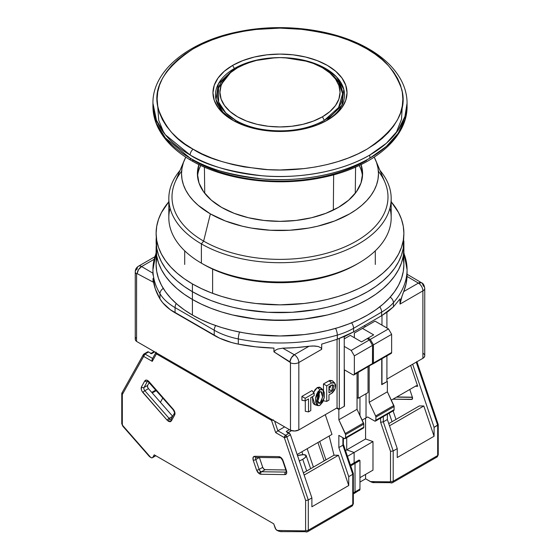 <?xml version="1.0" encoding="UTF-8"?>
<svg xmlns="http://www.w3.org/2000/svg" width="560" height="560" viewBox="0 0 560 560"><rect width="100%" height="100%" fill="white"/><g stroke="black" fill="none" stroke-linecap="round" stroke-linejoin="round"><path stroke-width="0.84" d="M313.558 392.413L317.289 387.534L319.984 389.725L315.609 398.251L317.982 405.629L319.984 405.286L322.819 401.891L324.226 397.621L324.226 392.511L323.449 390.558L322.042 389.396L319.984 389.725L317.926 391.776L316.512 394.562L315.735 397.411L315.742 402.514L317.142 405.174L318.892 405.678L319.984 405.286L324.177 397.859L322.973 389.977L319.984 389.725L317.289 387.534L320.719 387.786L322.973 389.977M317.982 405.629L314.958 404.768L312.396 396.697L312.886 402.605L314.104 404.327L316.078 404.817M319.179 392.518L317.45 400.911M317.289 401.023L319.984 403.207L322.623 397.075L320.999 391.629L319.984 391.797L317.422 397.208L318.388 403.025L319.984 403.207L317.289 401.023L318.381 399.623L319.333 396.277L319.004 391.979M212.618 269.087L212.618 293.349L212.618 269.087M328.965 389.088L331.66 391.279L328.965 389.088L330.666 385.651M330.561 386.54L330.225 387.541M331.66 391.279L332.85 384.839L328.965 386.61L328.965 392.833L331.66 391.279L328.965 392.833L328.965 386.61L332.143 384.846L333.319 385.112L333.76 385.854L333.319 389.305L331.66 391.279M152.936 269.577A127.064 73.36 0 0 0 159.978 293.713A6.356 4.9 -31 0 1 163.275 288.421A6.356 4.9 149 0 0 159.978 293.713A63.532 36.68 0 0 0 175.063 307.615L214.228 330.225A63.532 36.68 0 0 0 238.301 338.933A127.064 73.36 0 0 0 337.302 335.111A6.356 2.338 -106.3 0 0 335.573 328.377A6.356 2.338 73.7 0 1 337.302 335.111A63.532 36.68 0 0 0 353.57 328.314A6.356 3.668 -120 0 0 351.568 322.833A6.356 3.668 60 0 1 353.57 328.314L381.626 312.116A6.356 3.668 -120 0 0 379.771 306.845A6.356 3.668 60 0 1 381.626 312.116A63.532 36.68 0 0 0 393.407 302.722A6.356 4.627 -138.8 0 0 390.208 297.115A6.356 4.627 41.2 0 1 393.407 302.722A127.064 73.36 0 0 0 407.064 269.703M175.063 307.615A6.356 3.668 -60 0 1 176.204 303.499A6.356 3.668 120 0 0 175.063 307.615A63.532 36.68 180 0 1 159.978 293.713L159.978 298.9A63.532 36.68 0 0 0 175.063 312.802L175.063 307.615L214.228 330.225A6.356 3.668 -60 0 1 215.67 325.577A6.356 3.668 120 0 0 214.228 330.225L214.228 335.412L175.063 312.802L175.063 307.615M238.301 338.933A6.356 1.701 -78.7 0 1 239.568 332.059A6.356 1.701 101.3 0 0 238.301 338.933A63.532 36.68 180 0 1 214.228 330.225L214.228 335.412A63.532 36.68 0 0 0 238.301 344.12L238.301 338.933L238.301 344.12A127.064 73.36 0 0 0 273.945 348.103L273.945 351.841L275.513 350.175L277.704 349.062L282.765 348.166L294.336 354.732L291.403 357.742L289.919 361.83A0.833 0.483 60 0 1 290.472 362.831A6.356 3.668 0 0 0 298.83 362.509A6.356 3.668 -120 0 0 294.336 354.732L309.043 346.241L295.988 347.599L282.765 348.166A127.064 73.36 0 0 0 309.043 346.241L312.823 345.961L318.192 346.486L321.104 347.914L321.699 349.307L321.699 344.12L337.302 339.248L353.57 331.919L353.57 328.314L381.626 312.116L381.626 315.721L393.407 306.852L393.407 302.722A63.532 36.68 180 0 1 381.626 312.116L381.626 315.721L353.57 331.919L353.57 328.314A63.532 36.68 180 0 1 337.302 335.111L337.302 339.248L337.302 335.111A127.064 73.36 180 0 1 238.301 338.933M314.139 395.689L314.139 393.092L305.158 398.279L305.158 400.876L308.525 398.93L308.525 411.901L310.772 410.599L310.772 397.635L314.139 395.689L310.772 397.635L310.772 410.599L308.525 411.901L308.525 398.93L305.158 400.876L301.91 400.267L305.158 400.876L305.158 398.279L314.139 393.092L314.139 395.689M319.984 391.797L321.328 391.783L322.133 392.819L322.679 395.948L321.328 401.674L319.242 403.417L317.835 402.185L317.289 399.056L317.835 395.297L319.984 391.797M331.66 382.977L326.718 385.833L326.718 401.394L328.965 400.099L328.965 394.912L332.493 392.763L334.593 390.047L335.426 387.898L335.636 384.909L334.593 382.9L333.277 382.48L331.66 382.977L328.965 380.793L332.514 380.87L334.775 383.061L331.66 382.977L328.965 380.793L323.477 383.957L326.718 385.833L331.66 382.977M403.886 253.337A127.064 73.36 180 0 1 407.064 269.64A127.064 73.36 180 0 1 393.407 302.722L393.407 306.852L400.022 298.9L400.022 304.087L401.184 298.585L403.697 291.592A127.064 73.36 0 0 0 407.029 276.423L406.917 275.072M407.064 275.142L407.029 276.423L418.404 283.101A6.356 3.703 -59.6 0 1 421.617 282.814L418.404 283.101L407.029 276.423L406.049 284.06L403.697 291.592L418.404 283.101A6.356 3.668 60 0 1 422.891 290.885A6.356 3.668 0 0 0 424.753 288.302A6.356 3.668 180 0 1 422.891 290.885A6.356 3.668 -120 0 0 418.404 283.101L403.697 291.592L402.752 294.042M141.596 266.546L152.936 273.21L141.596 266.546A6.356 3.668 -120 0 0 138.425 266.231A6.356 3.668 60 0 1 141.596 266.546L154.084 259.343L141.596 266.546A6.356 3.703 120.4 0 0 137.109 273.602L138.614 269.528L141.596 266.546M135.247 271.733A6.356 3.668 180 0 1 137.109 269.143A6.356 3.668 60 0 1 138.425 266.231C136.353 267.568 135.296 269.402 135.247 271.733L135.247 339.171A6.356 3.668 0 0 0 136.556 341.404L136.556 273.966A6.356 3.668 180 0 1 135.247 271.733A6.356 3.668 0 0 0 136.556 273.966A0.833 0.483 60 0 1 137.109 273.602L153.083 282.065L153.083 278.32A127.064 73.36 0 0 0 159.978 298.9L159.978 293.713A127.064 73.36 180 0 1 152.936 269.64A127.064 73.36 180 0 1 156.114 253.337M153.055 280.763L153.02 279.461L153.055 280.763M152.936 274.953L152.936 269.64L156.114 252.56M135.814 337.659L135.261 338.926L135.52 340.235L136.556 341.404L290.472 430.262L290.43 362.558L273.945 351.841L289.919 361.83A6.356 3.633 -60.4 0 1 294.336 354.732L282.765 348.166L277.704 349.062L275.513 350.175L273.945 351.841L273.945 348.103L255.878 346.85L238.301 344.12L231.679 342.545L219.569 338.163L170.296 309.715L162.701 302.722L159.978 298.9L155.253 288.757L153.083 278.32L153.083 282.065L137.109 273.602L136.598 273.742L136.556 341.404L290.472 430.262L294.756 431.011L298.83 429.947L337.05 407.876L339.297 409.178L344.239 406.322L344.239 336.812L346.129 335.72L344.239 336.812L344.239 406.322L339.297 409.178L339.297 338.527L339.297 409.178L337.05 407.876L337.05 339.332L337.05 407.876L298.83 429.947L298.83 362.509L321.699 349.307L321.104 347.914L318.192 346.486L314.664 345.996L309.043 346.241L294.336 354.732A6.356 3.668 60 0 1 298.83 362.509A6.356 3.668 180 0 1 290.472 362.831L290.472 430.262A6.356 3.668 0 0 0 298.83 429.947L298.83 362.509L321.699 349.307L321.699 344.12L337.302 339.248L345.905 335.825L353.57 331.919L381.626 315.721L388.164 311.423L393.407 306.852L400.022 298.9L400.022 304.087L422.891 290.885L422.891 358.316A6.356 3.668 0 0 0 424.753 355.726L424.753 288.288A6.356 3.668 180 0 0 423.444 286.062L423.283 285.502M305.284 400.806L305.284 411.292L308.525 411.901L305.284 411.292L305.284 400.806M311.997 390.586L314.139 393.092L311.997 390.586L301.91 396.41L305.158 398.279L301.91 396.41L301.91 400.267L301.91 396.41L311.997 390.586M334.775 383.061L335.321 388.262L331.66 393.351L328.965 394.912L328.965 400.099L326.718 401.394L326.718 385.833L323.477 383.957L323.477 390.6L323.477 383.957L329.903 380.373L332.29 380.674M323.477 400.372L323.477 400.785L326.718 401.394L323.477 400.785L323.477 400.372M386.918 312.34L386.918 327.992L386.918 312.34M386.918 355.873L386.918 381.682L381.976 384.538L381.976 358.729L381.752 384.405L386.918 381.682L386.918 355.873M381.976 325.143L381.976 315.518L381.976 325.143M364.903 325.374L364.903 326.956L364.903 325.374M402.185 295.582L400.022 304.087L422.891 290.885L422.891 358.316L386.918 379.092L422.891 358.316L424.186 357.238L424.753 355.684M424.753 288.288C424.235 285.138 423.192 283.311 421.617 282.814A6.356 3.703 -59.6 0 1 422.891 285.061M407.05 275.723L407.029 276.423M333.235 382.004L332.836 381.241M321.692 389.291L319.571 387.121L317.289 387.534L315 389.753L313.411 392.791M358.169 398.279L358.169 372.47L358.169 398.279L368.046 392.574L368.046 366.765L368.046 392.574L358.169 398.279L357.042 397.635L358.169 398.279M424.48 354.662L423.444 353.493M369.845 158.158C339.703 175.973 295.113 182.091 262.031 178.906C228.529 174.783 204.575 167.867 190.155 158.158A5.082 2.933 120 0 0 191.198 160.482A5.082 2.933 -60 0 1 190.155 158.158A127.064 73.36 0 0 0 369.845 158.158L369.845 155.008L386.351 143.276L398.139 130.137L404.943 116.48L407.064 103.131A127.064 73.36 180 0 1 369.845 155.008A127.064 73.36 180 0 1 190.155 155.008C204.575 164.71 228.529 171.633 262.031 175.756C295.113 178.934 339.703 172.823 369.845 155.008L369.845 158.158A127.064 73.36 0 0 0 407.064 106.288L404.943 119.637L398.139 133.294L386.351 146.433L369.845 158.158M396.13 132.902L401.527 119.245L402.262 106.127M407.029 104.713L407.064 106.288A127.064 73.36 0 0 0 407.029 104.713M366.884 48.888C383.145 56.938 394.73 70.315 401.639 89.012C407.638 109.9 396.053 129.962 366.884 149.212C337.736 166.439 294.616 172.347 262.626 169.274C230.23 165.284 207.06 158.599 193.116 149.212A5.082 2.933 120 0 0 190.155 155.008A127.064 73.36 180 0 1 152.936 103.131L156.478 120.33L165.347 134.75L190.155 155.008A5.082 2.933 -60 0 1 193.116 149.212L202.048 153.888L211.736 158.032L222.075 161.609L232.981 164.591L244.335 166.936L267.953 169.645L280 169.988L303.968 168.623L315.665 166.936L327.019 164.591L337.925 161.609L348.264 158.032L357.952 153.888L366.884 149.212L374.983 144.053L382.165 138.46L388.367 132.489L393.519 126.196L397.579 119.644L400.512 112.889L402.283 106.001L402.871 99.05L402.283 92.092L400.512 85.211L397.579 78.456L393.519 71.897L388.367 65.604L382.165 59.633L374.983 54.047L366.884 48.888L357.952 44.212L348.264 40.061L337.925 36.484L327.019 33.509L315.665 31.164L303.968 29.47L280 28.105L256.032 29.47L244.335 31.164L232.981 33.509L222.075 36.484L211.736 40.061L202.048 44.212L193.116 48.888L185.017 54.047L177.835 59.633L171.633 65.604L166.481 71.897L162.421 78.456L159.488 85.211L157.717 92.092L157.129 99.05L157.717 106.001L159.488 112.889L162.421 119.644L166.481 126.196L171.633 132.489L177.835 138.46L185.017 144.053L193.116 149.212C176.855 141.162 165.27 127.785 158.361 109.081C152.362 88.193 163.947 68.131 193.116 48.888C222.264 31.661 265.384 25.746 297.374 28.819C329.77 32.809 352.94 39.501 366.884 48.888A5.082 2.933 -60 0 1 368.802 48.937A5.082 2.933 120 0 0 366.884 48.888M234.381 68.509L253.897 60.788L275.408 57.694A64.512 37.247 0 0 0 234.381 68.509L232.603 65.422A67.032 38.696 180 0 1 327.397 65.422A67.032 38.696 180 0 1 327.397 120.155L327.397 120.155A67.032 38.696 180 0 1 232.603 120.155A67.032 38.696 180 0 1 232.603 65.422L234.381 68.509A64.512 37.247 0 0 0 233.513 120.666L222.873 112.147L216.006 99.547L218.456 83.678L234.381 68.509M284.592 57.694L309.421 61.698L325.619 68.509A1.274 0.735 -60 0 1 324.884 69.23A1.274 0.735 120 0 0 325.619 68.509A64.512 37.247 0 0 0 284.592 57.694M330.421 73.325L338.618 82.026L342.615 93.807L338.583 107.583L324.296 120.351C290.906 138.929 246.883 128.863 235.704 120.351A62.636 36.162 0 0 1 229.579 73.325A62.636 36.162 0 0 1 230.643 72.513L218.498 87.927L218.624 102.004L225.813 112.917L235.704 120.351A1.274 0.735 -60 0 1 234.556 121.24A1.274 0.735 120 0 0 235.704 120.351A62.636 36.162 0 0 0 324.296 120.351L322.469 116.788A60.06 34.678 180 0 1 240.835 118.559A60.06 34.678 180 0 1 231.651 71.694A60.06 34.678 180 0 1 237.531 67.753L230.062 73.003L224.511 79.002L221.095 85.505L219.94 92.267L221.095 99.036L224.511 105.539L230.062 111.538L237.531 116.788L246.631 121.1L257.019 124.306L268.282 126.28L280 126.945L291.718 126.28L302.981 124.306L313.369 121.1L322.469 116.788L329.938 111.538L335.489 105.539L338.905 99.036L340.06 92.267L338.905 85.505L335.489 79.002L329.938 73.003L322.469 67.753L313.369 63.441L302.981 60.235L291.718 58.261L280 57.596L268.282 58.261L257.019 60.235L246.631 63.441L237.531 67.753A60.06 34.678 180 0 1 328.349 71.694A60.06 34.678 180 0 1 322.469 116.788L324.296 120.351A62.636 36.162 0 0 0 330.421 73.325L328.349 71.694M333.34 210.077L333.648 174.811L333.34 210.077M366.611 160.419A122.486 70.714 180 0 1 193.389 160.419A5.082 2.933 -60 0 1 191.198 160.482C224.679 180.194 277.375 187.026 321.811 177.639C371.049 167.951 407.491 138.992 407.064 106.288L407.064 103.131C407.036 95.347 405.118 87.808 401.317 80.493C394.758 68.201 383.922 57.68 368.795 48.937A5.082 2.933 -60 0 1 369.803 50.631M191.205 160.489C176.043 151.718 165.186 141.169 158.634 128.835C154.861 121.555 152.964 114.037 152.936 106.288A127.064 73.36 0 0 0 190.155 158.158L165.347 137.9L156.478 123.48L152.936 106.288L152.936 103.131C152.502 70.322 189.182 41.3 238.644 31.689C282.989 22.442 335.433 29.295 368.795 48.937M326.487 120.666A64.512 37.247 0 0 0 325.619 68.509L336.469 76.839L343.791 89.292L341.964 105.203L326.487 120.666M232.603 65.422L242.76 60.613L254.352 57.036L266.924 54.831L280 54.089L293.076 54.831L305.648 57.036L317.24 60.613L327.397 65.422L335.734 71.288L341.929 77.98L345.744 85.239L347.032 92.792L345.744 100.338L341.929 107.597L335.734 114.289L327.397 120.155L317.24 124.964L305.648 128.541L293.076 130.746L280 131.488L266.924 130.746L254.352 128.541L242.76 124.964L232.603 120.155L224.266 114.289L218.071 107.597L214.256 100.338L212.968 92.792L214.256 85.239L218.071 77.98L224.266 71.288L232.603 65.422M157.738 106.127L158.725 120.33L163.87 132.902M156.709 257.439L156.114 264.453A123.886 71.526 0 0 0 192.402 315.028L192.402 299.467L201.411 304.178L211.176 308.357L221.599 311.969L232.589 314.972L255.829 319.039L280 320.411L304.171 319.039L327.411 314.972L338.401 311.969L348.824 308.357L358.589 304.178L367.598 299.467L375.767 294.266L383.005 288.624L389.256 282.604L394.457 276.262L398.552 269.654L401.506 262.843L403.291 255.899L403.886 248.892A123.886 71.526 180 0 1 327.411 314.972A123.886 71.526 180 0 1 192.402 299.467L192.402 315.028A123.886 71.526 0 0 0 327.411 330.533A123.886 71.526 0 0 0 403.886 264.453L403.291 257.439M156.114 233.331L156.709 248.122L158.494 255.059L161.448 261.87L165.543 268.478L170.744 274.827L176.995 280.847L184.233 286.482L192.402 291.683A123.886 71.526 0 0 1 156.114 241.108L156.709 255.899L158.494 262.843L161.448 269.654L165.543 276.262L170.744 282.604L176.995 288.624L184.233 294.266L192.402 299.467L201.411 304.178L211.176 308.357L221.599 311.969L232.589 314.972L244.041 317.331L255.829 319.039L267.855 320.068L292.145 320.068L304.171 319.039L327.411 314.972L338.401 311.969L348.824 308.357L358.589 304.178L367.598 299.467L375.767 294.266L383.005 288.624L389.256 282.604L394.457 276.262L398.552 269.654L401.506 262.843L403.291 255.899L403.886 248.892L403.886 264.453L403.291 271.46L401.506 278.404L398.552 285.215L394.457 291.823L389.256 298.165L383.005 304.185L375.767 309.827L367.598 315.028L358.589 319.739L348.824 323.918L338.401 327.53L327.411 330.533L315.959 332.899L304.171 334.6L280 335.972L255.829 334.6L244.041 332.899L232.589 330.533L221.599 327.53L211.176 323.918L201.411 319.739L192.402 315.028L184.233 309.827L176.995 304.185L170.744 298.165L165.543 291.823L161.448 285.215L158.494 278.404L156.709 271.46L156.114 264.453L156.114 248.892A123.886 71.526 0 0 0 192.402 299.467A123.886 71.526 180 0 1 156.114 248.892A123.886 71.526 180 0 1 156.296 245A123.886 71.526 0 0 0 156.114 248.892L156.709 255.899L158.494 262.843L161.448 269.654L165.543 276.262L170.744 282.604L176.995 288.624L184.233 294.266L192.402 299.467A123.886 71.526 0 0 0 327.411 314.972A123.886 71.526 0 0 0 403.886 248.892L403.886 241.108A123.886 71.526 180 0 1 327.411 307.188A123.886 71.526 180 0 1 192.402 291.683L192.402 299.467L192.402 291.683A123.886 71.526 180 0 1 156.114 241.108A123.886 71.526 180 0 1 156.296 237.216A123.886 71.526 0 0 0 156.114 241.108L156.709 248.122L158.494 255.059L161.448 261.87L165.543 268.478L170.744 274.827L176.995 280.847L184.233 286.482L192.402 291.683L201.411 296.394L211.176 300.58L221.599 304.185L232.589 307.188L244.041 309.554L267.855 312.291L292.145 312.291L315.959 309.554L327.411 307.188L338.401 304.185L348.824 300.58L358.589 296.394L367.598 291.683L375.767 286.482L383.005 280.847L389.256 274.827L394.457 268.478L398.552 261.87L401.506 255.059L403.291 248.122L403.886 233.331A123.886 71.526 180 0 1 327.411 299.404A123.886 71.526 180 0 1 192.402 283.906L192.402 291.683A123.886 71.526 0 0 0 327.411 307.188A123.886 71.526 0 0 0 403.886 241.108L403.291 248.122L401.506 255.059L398.552 261.87L394.457 268.478L389.256 274.827L383.005 280.847L375.767 286.482L367.598 291.683L358.589 296.394L348.824 300.58L338.401 304.185L327.411 307.188L315.959 309.554L292.145 312.291L267.855 312.291L244.041 309.554L232.589 307.188L221.599 304.185L211.176 300.58L201.411 296.394L192.402 291.683L192.402 283.906A123.886 71.526 180 0 1 156.114 233.331A123.886 71.526 180 0 1 168.819 201.775L161.448 212.562L158.494 219.373L156.709 226.317L156.114 233.331L156.709 240.338L158.494 247.282L161.448 254.093L165.543 260.701L170.744 267.043L176.995 273.063L184.233 278.705L192.402 283.906L201.411 288.617L211.176 292.796L221.599 296.408L232.589 299.404L244.041 301.77L255.829 303.478L280 304.85L304.171 303.478L315.959 301.77L327.411 299.404L338.401 296.408L348.824 292.796L358.589 288.617L367.598 283.906L375.767 278.705L383.005 273.063L389.256 267.043L394.457 260.701L398.552 254.093L401.506 247.282L403.291 240.338L403.886 233.331L403.291 226.317L401.506 219.373L398.552 212.562L391.181 201.775A123.886 71.526 180 0 1 403.886 233.331M168.819 198.513A111.181 64.19 180 0 1 180.04 170.408A111.181 64.19 0 0 0 201.383 243.901L201.383 263.151L201.383 243.901A111.181 64.19 180 0 1 168.819 198.513L168.819 217.763A111.181 64.19 0 0 0 201.383 263.151L203.63 264.453A108.003 62.356 0 0 0 203.63 264.453L201.383 263.151A111.181 64.19 180 0 1 170.079 208.138M184.303 160.272A98.469 56.854 180 0 1 185.78 157.15L183.421 162.582L182 168.098L181.531 173.677L182 179.249L183.421 184.765L185.766 190.176L189.021 195.433L193.158 200.473L198.121 205.261L210.371 213.878L203.63 241.108L210.371 213.878A98.469 56.854 180 0 1 184.303 160.272L175.042 182.322A108.003 62.356 0 0 0 203.63 241.108L201.383 243.901L203.63 241.108A108.003 62.356 180 0 1 181.615 171.297M361.074 164.591A82.593 47.684 180 0 1 362.593 173.677A82.593 47.684 180 0 1 311.605 217.728A82.593 47.684 180 0 1 221.599 207.389L211.33 200.165L203.7 191.919L198.996 182.973L197.407 173.677L198.996 164.374M362.467 176.267A82.593 47.684 0 0 0 359.261 165.459L361.004 169.561M210.371 213.878L225.295 220.948L242.319 226.198L251.412 228.081L270.347 230.251L289.653 230.251L308.588 228.081L317.681 226.198L334.705 220.948L349.629 213.878L356.118 209.741L361.879 205.261L366.842 200.473L370.979 195.433L374.234 190.176L376.579 184.765L378 179.249L378.469 173.677L378 168.098L376.579 162.582L374.22 157.15A98.469 56.854 180 0 1 375.697 160.272A98.469 56.854 180 0 1 328.216 223.244A98.469 56.854 180 0 1 210.371 213.878M361.004 164.374L362.593 173.677L361.004 182.973L356.3 191.919L348.67 200.165L338.401 207.389L325.885 213.318L311.605 217.728L296.114 220.437L280 221.354L263.886 220.437L248.395 217.728L234.115 213.318L221.599 207.389A82.593 47.684 180 0 1 197.407 173.677A82.593 47.684 180 0 1 198.926 164.591M378.385 171.297A108.003 62.356 180 0 1 341.453 248.29A108.003 62.356 180 0 1 203.63 241.108A108.003 62.356 0 0 0 332.878 251.384A108.003 62.356 0 0 0 384.958 182.322L375.697 160.272M198.996 169.561L200.739 165.459A82.593 47.684 0 0 0 197.533 176.274M201.383 243.901A111.181 64.19 0 0 0 344.533 250.782A111.181 64.19 0 0 0 379.96 170.408A111.181 64.19 180 0 1 391.181 198.513A111.181 64.19 180 0 1 322.546 257.817A111.181 64.19 180 0 1 201.383 243.901M389.921 208.138A111.181 64.19 180 0 1 358.617 263.151A111.181 64.19 180 0 1 201.383 263.151A111.181 64.19 0 0 0 322.546 277.067A111.181 64.19 0 0 0 391.181 217.763L391.181 198.513M203.63 264.453A108.003 62.356 0 0 0 356.37 264.453L348.516 268.562L340.004 272.202L321.328 277.97L301.07 281.519L280 282.716L258.93 281.519L238.672 277.97L219.996 272.202L211.484 268.562L203.63 264.453M389.158 413.196L392.049 421.701L389.158 413.196M375.907 417.088L375.907 420.196L394.107 409.696L394.107 406.581L375.907 417.088L394.107 406.581A1.904 1.099 -120 0 0 393.834 405.496L375.641 415.996A1.904 1.099 60 0 1 375.907 417.088L375.641 415.996L393.834 405.496L387.366 391.797L369.173 402.304L375.641 415.996L369.173 402.304L387.366 391.797L387.366 381.423L381.752 384.664L381.752 358.855L381.752 384.664L387.366 381.423L387.366 391.797L394.107 406.581L394.107 409.696L375.907 420.196A1.904 1.099 60 0 1 375.515 421.071A1.904 1.099 60 0 1 374.563 420.98L375.809 420.735L375.907 417.088M393.708 410.564A1.904 1.099 -120 0 0 394.107 409.696L393.708 410.564L375.515 421.071M371.196 364.308L372.148 364.399A1.904 1.099 -120 0 0 372.54 363.531L372.54 345.373L369.397 339.927L367.15 338.632L368.046 338.107L370.293 339.409L373.443 344.855L373.443 363.006L391.636 352.506L391.237 353.374A1.904 1.099 -120 0 0 391.636 352.506L373.443 363.006A1.904 1.099 60 0 1 373.044 363.881A1.904 1.099 60 0 1 372.484 363.944M353.955 374.906A1.904 1.099 60 0 1 353.003 374.808L353.955 374.906L354.347 374.031L354.347 355.873L354.347 374.031L372.54 363.531L354.347 374.031A1.904 1.099 60 0 1 353.955 374.906L372.442 364.063L372.54 345.373L354.347 355.873L351.204 350.427L369.397 339.927L351.204 350.427L354.347 355.873L372.54 345.373L369.397 339.927L367.15 338.632L361.536 341.873L368.046 338.107L370.293 339.409L388.486 328.902L391.636 334.348L391.636 352.506L391.636 334.348L373.443 344.855L370.293 339.409L388.486 328.902L391.636 334.348L373.443 344.855L373.443 363.006L373.044 363.881L372.092 363.79M367.598 416.955L374.563 420.98L367.598 416.955L365.575 418.124L365.575 438.984L372.988 441.595L354.123 452.487L346.71 449.876L365.575 438.984L346.71 449.876L346.71 437.703L346.71 449.876L346.71 437.703L346.71 449.876L345.52 450.562L346.71 449.876L354.123 452.487L372.988 441.595L372.988 470.127L359.961 477.645L372.988 470.127L372.988 441.595L365.575 438.984L365.575 418.124L362.145 420.105L367.598 416.955M374.78 482.573L371.637 482.195L365.575 478.814L370.356 481.572L390.005 481.852L370.356 481.572L372.925 482.601L392.546 482.664A3.178 1.834 60 0 1 391.944 482.818A1.904 1.47 -89.2 0 1 391.328 482.979A1.904 1.47 -89.2 0 1 390.005 481.852L390.509 481.215A1.904 1.099 0 0 0 393.204 481.215A3.178 1.834 60 0 1 392.546 482.664A3.178 1.834 -120 0 0 393.204 481.215A1.904 1.099 180 0 1 390.509 481.215L390.509 451.325L380.625 422.226L380.625 418.117L380.625 422.226L383.32 421.862L383.32 416.563L383.32 421.862L380.625 422.226L390.509 451.325L393.204 450.968L383.32 421.862L387.366 419.531L387.366 414.232L387.366 419.531L397.25 448.637L393.204 450.968L383.32 421.862L387.366 419.531L397.25 448.637L397.25 457.513L397.25 448.637L393.204 450.968L390.509 451.325L390.509 481.215L390.005 481.852A1.904 1.47 90.8 0 0 391.307 482.979M368.046 338.107L373.667 334.866L368.046 338.107M375.011 321.125L362.432 328.384L373.667 334.866L362.432 328.384L375.011 321.125L388.486 328.902L375.011 321.125M354.347 333.053L362.432 328.384L354.347 333.053L354.347 337.722L354.347 333.053M369.173 366.114L369.173 402.304L369.173 366.114M388.752 423.605L419.37 405.923L423.815 405.986L389.494 425.803L423.815 405.986L434.084 436.24L397.25 457.513L434.084 436.24L423.815 405.986L419.37 405.923L388.752 423.605M366.03 393.743L366.03 417.865L366.03 393.743M359.961 415.485L359.961 397.243L359.961 415.485M358.575 490.658L354.361 493.367A3.178 1.834 -120 0 0 355.019 491.911L355.019 463.386L350.714 465.871L355.019 463.386L355.019 491.911L355.019 463.386L359.961 460.53L359.961 489.062L355.019 491.911L355.019 463.386L359.961 460.53L359.065 460.012L354.123 462.861L355.019 463.386L354.123 462.861L354.123 452.487L346.71 449.876L354.123 452.487L347.473 456.33L354.123 452.487L354.123 462.861L354.123 452.487L354.123 462.861L350.42 465.003L354.123 462.861L355.019 463.386L354.123 462.861L359.065 460.012L359.961 460.53L359.961 489.062L355.019 491.911A3.178 1.834 60 0 1 354.361 493.367L355.019 491.911L353.332 492.884L355.019 491.911L354.361 493.367A3.178 1.834 60 0 1 353.332 493.451M359.303 490.511L359.961 489.062A3.178 1.834 -120 0 1 359.303 490.511M365.575 478.814L365.575 474.404L365.575 478.814L359.961 482.055L365.575 478.814M386.918 381.164L387.366 381.423L386.918 381.164M393.204 481.215L393.204 450.968L393.204 481.215L437.682 455.539L393.204 481.215M392.546 482.664L437.024 456.988A3.178 1.834 -120 0 0 437.682 455.539L437.682 425.292L434.084 427.364L434.084 436.24L434.084 427.364L412.65 364.231L434.084 427.364L438.235 424.62L437.682 425.292L437.682 455.539A1.904 1.099 0 0 0 438.235 454.755A1.904 1.099 180 0 1 437.682 455.539A3.178 1.834 60 0 1 437.031 456.988A3.178 1.834 60 0 1 436.415 457.135M410.634 365.4L417.725 386.281L416.43 385.637L391.307 400.141L416.43 385.637L417.725 386.281L415.38 386.246L417.725 386.281L410.634 365.4M392.938 399.203L412.111 399.301L412.377 397.173L409.773 389.487L412.377 397.173A2.541 1.47 60 0 1 412.034 399.35A2.541 1.47 60 0 1 411.551 399.469L412.377 398.986L411.551 399.469L392.938 399.203M352.772 493.213L353.633 493.507L352.772 493.213M416.241 362.159L437.682 425.292L416.241 362.159M412.44 397.355L396.529 397.131L412.44 397.355M437.682 424.095L438.095 424.312M280.847 457.59A1.904 1.47 -89.2 0 1 280.224 457.758C280.364 457.268 281.176 458.199 282.653 460.565L285.999 470.421A1.904 0.504 -18.8 0 0 286.461 470.589L286.608 473.445L285.012 474.607L260.785 474.264A1.904 1.47 90.8 0 1 261.541 471.744L285.768 472.087A1.904 1.47 90.8 0 0 285.012 474.607A1.904 1.47 -89.2 0 1 285.768 472.087L286.202 471.835L285.768 472.087A2.541 1.47 60 0 0 286.16 472.01A2.541 1.47 60 0 1 285.768 472.087L261.541 471.744A2.541 1.47 60 0 1 260.757 471.499A1.904 1.099 120 0 0 259.406 473.837L260.785 474.264A1.904 1.47 -89.2 0 1 261.541 471.744L265.139 469.672L263.76 468.972L262.731 467.327L259.385 457.457A2.541 1.47 -120 0 0 259.385 457.471L262.731 467.327A2.541 1.47 -120 0 0 265.139 469.672L285.845 469.966L265.139 469.672L261.541 471.744A2.541 1.47 60 0 1 260.757 471.499A2.541 1.47 60 0 1 259.14 469.399L262.731 467.327L259.14 469.399L255.794 459.543L259.385 457.471L255.794 459.543A2.541 1.47 60 0 1 256.06 457.415A2.541 1.47 60 0 0 255.794 459.543A1.904 0.504 161.2 0 1 253.232 460.306L256.578 470.162L259.406 473.837A1.904 1.099 -60 0 1 260.757 471.499A2.541 1.47 60 0 1 259.14 469.399A1.904 0.504 161.2 0 1 256.578 470.162A1.904 0.504 -18.8 0 0 259.14 469.399L255.794 459.543A1.904 0.504 -18.8 0 1 253.232 460.306L253.085 457.443L254.681 456.288A1.904 1.47 90.8 0 0 256.004 457.415A1.904 1.47 -89.2 0 1 254.681 456.288C253.057 456.512 252.574 457.849 253.232 460.306L256.578 470.162L257.74 472.318L259.406 473.837L260.785 474.264L285.012 474.607C286.636 474.383 287.119 473.039 286.461 470.589L283.108 460.726C282.1 458.269 280.7 456.904 278.908 456.631L254.681 456.288L278.908 456.631A1.904 1.47 90.8 0 0 280.203 457.758A1.904 1.47 -89.2 0 1 278.908 456.631L281.309 457.842L283.108 460.726A1.904 0.504 161.2 0 1 282.653 460.565A1.904 0.504 -18.8 0 0 283.108 460.726L286.461 470.589A1.904 0.504 161.2 0 1 285.999 470.414M174.37 413.273A1.904 1.47 29.2 0 0 174.692 414.96C175.357 413.266 174.874 411.369 173.243 409.269A1.904 0.504 138.8 0 0 173.166 409.752A1.904 0.504 -41.2 0 1 173.159 409.745A1.904 0.504 -41.2 0 1 173.243 409.269L149.023 381.64C147.224 379.841 145.824 379.589 144.816 380.884A1.904 1.47 29.2 0 0 147.378 381.486L144.025 387.478L147.378 381.486A1.904 1.47 -150.8 0 1 144.816 380.884L141.47 386.876A1.904 1.47 29.2 0 0 144.025 387.478L147.623 385.406A2.541 1.47 -120 0 0 148.449 388.654L147.539 386.939L147.623 385.406L144.025 387.478A2.541 1.47 60 0 0 144.851 390.733A2.541 1.47 60 0 1 144.025 387.478A1.904 1.47 -150.8 0 1 141.47 386.876C140.805 388.57 141.288 390.467 142.919 392.567A1.904 0.504 -41.2 0 1 144.851 390.733L169.078 418.362L172.676 416.29L148.449 388.654L144.851 390.733A1.904 0.504 138.8 0 0 142.919 392.567L167.139 420.196A1.904 0.504 -41.2 0 1 169.078 418.362L172.676 416.29A2.541 1.47 -120 0 0 172.676 416.297L148.449 388.654L144.851 390.733L169.078 418.362A2.541 1.47 60 0 0 169.869 419.027A2.541 1.47 60 0 1 169.078 418.362A1.904 0.504 138.8 0 0 167.139 420.196L168.518 421.358A1.904 1.099 -60 0 1 169.869 419.027A2.541 1.47 60 0 0 171.059 419.195A2.541 1.47 60 0 1 169.869 419.027A1.904 1.099 120 0 0 168.518 421.358L171.346 420.952A1.904 1.47 -150.8 0 1 171.017 419.265A1.904 1.47 -150.8 0 1 171.486 418.796M299.187 461.034L302.736 459.305A11.116 2.954 161.2 0 0 306.194 455.63A11.116 2.954 161.2 0 0 297.514 455.567L303.527 454.671L306.131 455.49L305.207 457.562L302.736 459.305L306.698 470.981L302.736 459.305A11.116 2.954 161.2 0 1 299.348 460.971M345.59 434.595L345.59 437.703L363.783 427.203L363.783 424.088L345.59 434.595L363.783 424.088A1.904 1.099 -120 0 0 363.51 423.003L345.317 433.503A1.904 1.099 60 0 1 345.59 434.595L338.849 419.811L357.042 409.304L363.51 423.003L345.317 433.503L338.849 419.811L357.042 409.304L357.042 373.121L357.042 409.304L363.783 424.088L363.783 427.203L345.59 437.703A1.904 1.099 60 0 1 345.191 438.578A1.904 1.099 60 0 1 344.239 438.487L345.485 438.242L345.59 434.595M362.432 427.98L363.384 428.071A1.904 1.099 -120 0 0 363.783 427.203L363.384 428.071L345.191 438.578M152.229 392.966L156.359 390.579L152.229 392.966M155.869 390.026L151.739 392.413L155.869 390.026M301.91 451.759L302.904 454.678L301.91 451.759M353.332 473.641L353.332 503.776L352.114 506.009A3.178 1.834 -120 0 0 352.772 504.553A1.904 1.099 0 0 0 353.332 503.776A1.904 1.099 180 0 1 352.772 504.553L352.772 474.313L348.733 476.644L348.733 485.52L311.892 506.786L348.733 485.52L338.457 455.266L304.143 475.083L338.457 455.266L334.019 455.203L329.168 436.023L334.019 455.203L303.394 472.885L334.019 455.203L338.457 455.266L348.733 485.52L348.733 476.644L338.849 447.545L338.849 435.372L338.849 447.545L342.895 445.207L342.895 437.703L342.895 445.207L343.448 444.535L342.895 445.207L352.772 474.313L353.332 473.641L352.772 474.313L342.895 445.207L338.849 447.545L348.733 476.644L352.772 474.313L352.772 504.553A3.178 1.834 60 0 1 352.128 506.002A3.178 1.834 60 0 1 351.512 506.156M343.308 444.227L343.448 438.025M338.849 435.372L344.239 438.487L338.849 435.372M280.686 531.636L277.088 530.432A3.178 1.834 60 0 1 275.065 527.807L273.714 523.817L275.898 529.347L278.061 530.936L280.686 531.636M353.003 374.808L344.463 369.88L344.463 406.196L338.849 409.437L338.849 419.811L338.849 409.437L336.602 408.135L338.849 409.437L344.463 406.196L344.463 369.88L353.003 374.808M351.204 350.427L344.239 346.409L351.204 350.427M344.239 338.891L350.301 335.384L361.536 341.873L350.301 335.384L344.239 338.891M122.318 392.616L121.765 393.498L122.318 394.527L122.318 424.41A1.904 1.099 180 0 1 121.765 423.633A1.904 1.099 0 0 0 122.318 424.41L122.822 425.635A1.904 0.504 138.8 0 0 122.738 426.111A1.904 0.504 -41.2 0 1 122.822 425.635L150.759 457.499L152.033 457.835L155.638 455.644L152.859 457.254A3.178 1.834 60 0 1 152.432 457.702A3.178 1.834 60 0 1 150.843 457.541L149.338 456.442L150.759 457.499L122.822 425.635L122.318 424.41L122.318 394.527L144.977 354.046L148.575 351.967L151.571 353.703L154.714 351.883L151.571 353.703L148.575 351.967A1.904 1.099 -120 0 0 147.616 351.876L144.025 353.948A1.904 1.099 60 0 1 144.977 354.046L148.575 351.967L147.574 351.904M148.925 455.924L148.757 455.469M150.619 353.605A1.904 1.099 60 0 1 151.571 353.703L151.2 353.549M313.411 467.103L307.167 448.721L313.411 467.103M325.955 459.858L319.718 441.476L325.955 459.858M317.919 442.512L324.163 460.894L317.919 442.512M286.608 431.725L289.24 433.181L285.642 435.26A1.904 1.099 60 0 1 286.853 436.828L290.451 434.756A1.904 1.099 -120 0 0 289.24 433.181L286.237 431.452L289.38 429.639L286.237 431.452A1.904 1.099 60 0 1 287.448 433.027M288.204 432.586L291.557 430.654L288.204 432.586M281.869 531.475L281.274 531.601M352.114 506.009L307.643 531.685A3.178 1.834 -120 0 0 308.301 530.229L352.772 504.553L308.301 530.229A3.178 1.834 60 0 1 307.643 531.685A3.178 1.834 60 0 1 307.041 531.832A1.904 1.47 -89.2 0 1 306.425 532A1.904 1.47 -89.2 0 1 305.102 530.873L277.165 530.474L305.102 530.873A1.904 1.47 90.8 0 0 306.397 532M289.24 433.181L285.642 435.26L277.872 430.773L284.613 426.881L277.872 430.773L275.681 432.621L284.298 437.591L286.853 436.828L308.301 499.989L311.892 497.91L290.451 434.756L289.24 433.181M325.276 414.673L331.975 434.399L297.157 454.503L331.975 434.399L325.276 414.673M152.299 358.981L152.243 361.354L143.633 356.377A1.904 1.099 120 0 1 144.977 354.046L152.6 358.442L144.977 354.046L143.766 354.221A1.904 1.099 60 0 1 144.025 353.948L143.318 354.669A1.904 1.47 -150.8 0 1 143.766 354.221L143.171 355.173L143.633 356.377L152.243 361.354L156.408 353.899A1.904 1.099 -60 0 1 156.604 352.975A1.904 1.099 120 0 0 156.408 353.899L271.523 420.357L273.469 419.895M147.623 385.406L149.254 382.48L147.623 385.406M311.892 506.786L311.892 497.91L311.892 506.786M152.859 457.254L154.217 454.825L273.714 523.817L154.217 454.825L152.859 457.254M308.301 530.229L308.301 499.989L311.892 497.91L290.451 434.756L286.853 436.828L285.642 435.26L284.298 437.591L305.606 500.346L305.606 530.229L305.102 530.873L305.606 530.229A1.904 1.099 0 0 0 308.301 530.229A1.904 1.099 180 0 1 305.606 530.229L305.606 500.346L306.222 500.451L305.606 500.346L284.298 437.591A1.904 1.099 -60 0 1 285.642 435.26L277.872 430.773L274.589 421.092L277.872 430.773L275.681 432.621L271.523 420.357L275.681 432.621L284.298 437.591A1.904 0.504 161.2 0 0 286.853 436.828L308.301 499.989L306.222 500.451L308.301 499.989L308.301 530.229M271.719 419.44A1.904 1.099 120 0 0 271.523 420.357A1.904 1.099 -60 0 1 271.719 419.44M156.121 352.142L156.408 353.899A1.904 1.47 -150.8 0 1 155.953 352.604M143.346 354.62L143.171 355.173M272.888 420.112A1.904 0.504 161.2 0 1 271.523 420.357L156.408 353.899L152.243 361.354L152.04 359.681M121.786 393.288L122.318 394.527L143.633 356.377A1.904 1.47 -150.8 0 1 143.318 354.669L121.884 393.043M121.765 393.498L121.765 423.633L122.738 426.111L149.338 456.442M171.136 419.153L171.031 419.244A1.904 1.47 29.2 0 0 171.346 420.952L170.184 421.771L168.518 421.358L167.139 420.196L141.974 391.209L141.323 389.564L141.47 386.876L144.816 380.884L146.615 380.079L149.023 381.64A1.904 0.504 138.8 0 0 148.932 382.116A1.904 0.504 -41.2 0 1 149.023 381.64L173.243 409.269L174.839 412.272L174.692 414.96A1.904 1.47 -150.8 0 1 174.377 413.252A1.904 1.47 -150.8 0 1 174.832 412.804M171.346 420.952L174.692 414.96L171.346 420.952M256.62 457.247A1.904 1.47 -89.2 0 1 255.976 457.415L280.224 457.758M375.298 264.453L375.298 250.831M184.702 264.453L184.702 250.831M403.886 252.56L407.064 269.64L407.064 275.079M421.617 282.814L407.008 274.225M154.714 256.83L138.425 266.231M204.414 167.125L204.736 193.305M229.579 73.325L231.651 71.694M355.586 167.125L355.264 193.305M358.617 263.151L356.37 264.453M393.099 410.921L395.99 419.426M391.237 353.374L373.044 363.881M438.221 424.501L416.829 361.508M438.235 424.62L438.235 454.755L437.024 456.988M412.384 397.18L396.823 396.956M171.031 419.244L174.377 413.252C174.888 413.273 174.482 412.104 173.159 409.745L147.721 381.129M162.827 397.957L160.405 402.29M306.201 455.644L310.632 468.706M353.311 473.522L343.434 444.416M154.161 351.561L151.011 353.381M152.439 457.695L155.813 455.749M353.332 493.962L354.361 493.367M307.643 531.685L280.742 531.636M156.086 352.191L152.264 359.044M285.999 470.421L286.251 471.968"/></g></svg>
